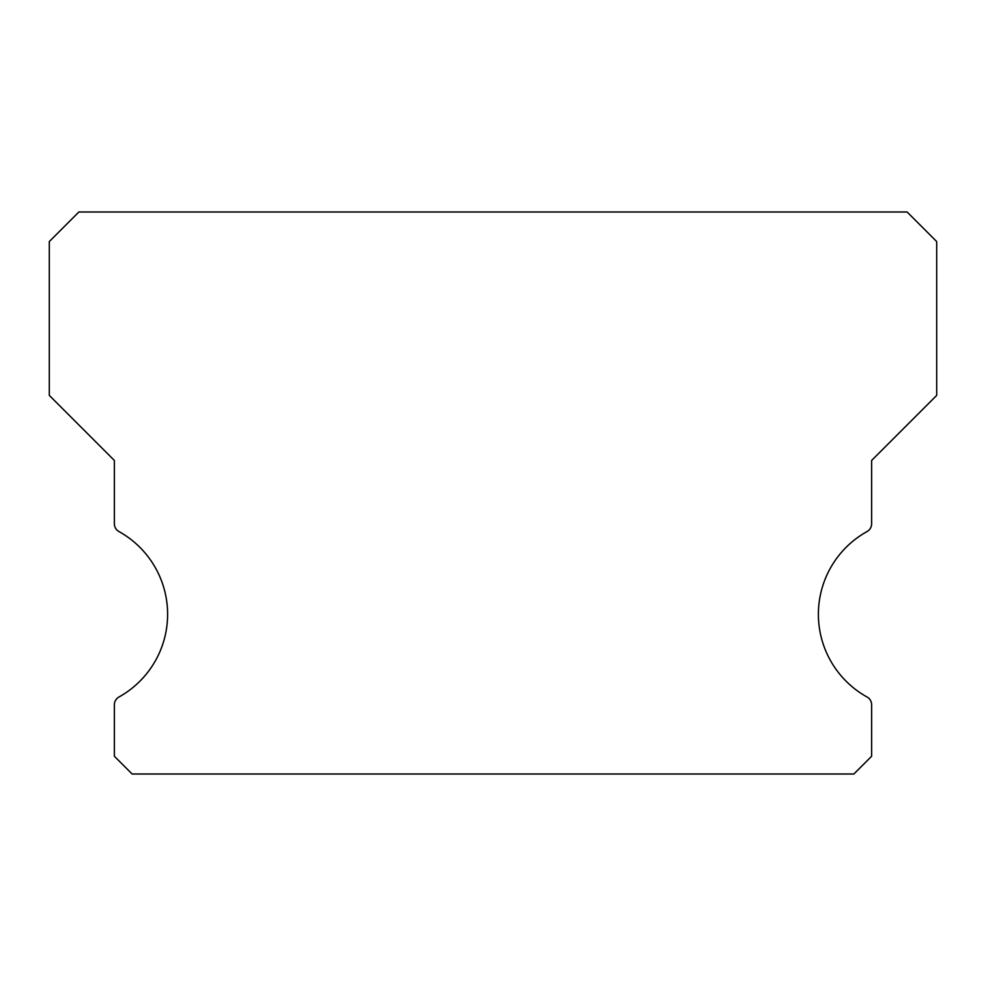 <?xml version="1.0" encoding="UTF-8"?>
<svg xmlns="http://www.w3.org/2000/svg" width="986" height="986" viewBox="0 0 986 986"><rect width="100%" height="100%" fill="white"/><g stroke="black" fill="none" stroke-linecap="round" stroke-linejoin="round"><path stroke-width="1.48" d="M867.064 697.016A94.656 94.656 0 0 1 867.064 531.54A8.874 8.874 0 0 0 871.624 523.776L871.624 460.462L936.7 395.386L936.7 241.57L907.12 211.99L78.88 211.99L49.3 241.57L49.3 395.386L114.376 460.462L114.376 523.776A8.874 8.874 0 0 0 118.936 531.54A94.656 94.656 0 0 1 118.936 697.016A8.874 8.874 0 0 0 114.376 704.78L114.376 756.262L132.124 774.01L853.876 774.01L871.624 756.262L871.624 704.78A8.874 8.874 0 0 0 867.064 697.016"/></g></svg>
